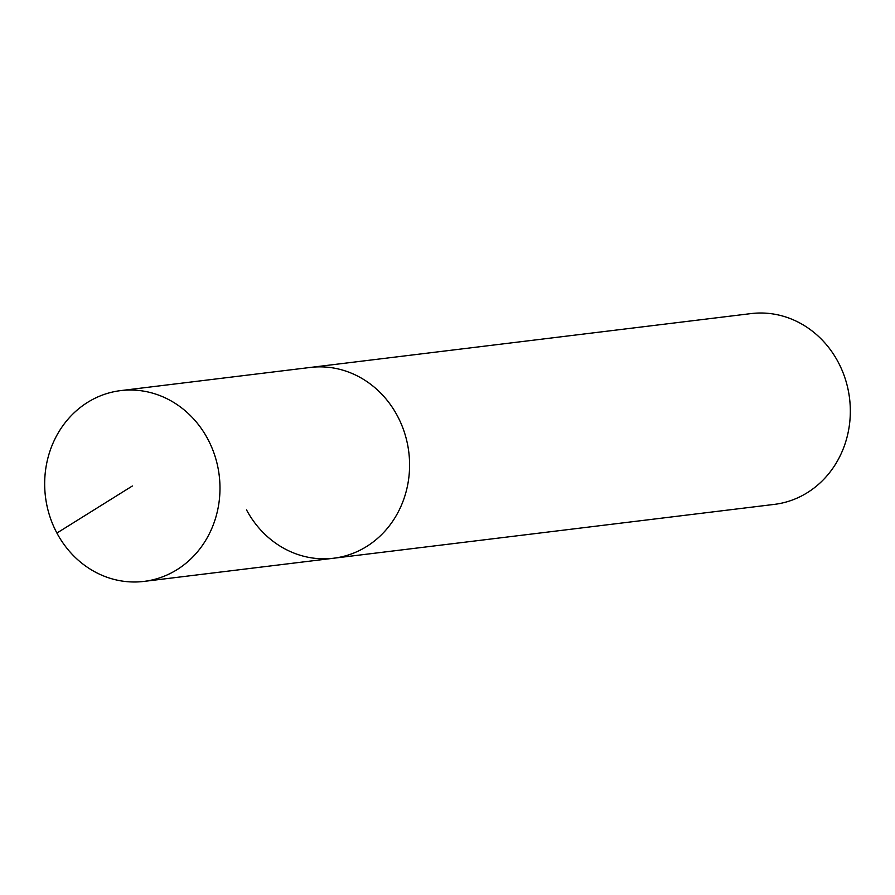 <?xml version="1.0" encoding="UTF-8"?>
<svg xmlns="http://www.w3.org/2000/svg" width="895" height="895" viewBox="0 0 895 895"><rect width="100%" height="100%" fill="white"/><g stroke="black" fill="none" stroke-linecap="round" stroke-linejoin="round"><path stroke-width="1.34" d="M143.983 581.403A96.101 87.52 -97 0 0 207.741 438.964A96.101 87.52 -97 0 0 120.68 390.612A96.101 87.52 -97 0 0 56.911 533.051A96.101 87.52 -97 0 0 143.983 581.403L333.578 558.234A96.101 87.52 -97 0 0 397.346 415.795A96.101 87.52 -97 0 0 310.274 367.442A96.101 87.52 83 0 1 397.346 415.795A96.101 87.52 83 0 1 333.578 558.234A96.101 87.52 83 0 1 246.517 509.881M120.668 390.612L751.017 313.597A96.101 87.52 83 0 1 838.089 361.949A96.101 87.52 83 0 1 774.32 504.388L333.578 558.234M132.326 486.007L56.911 533.051"/></g></svg>

